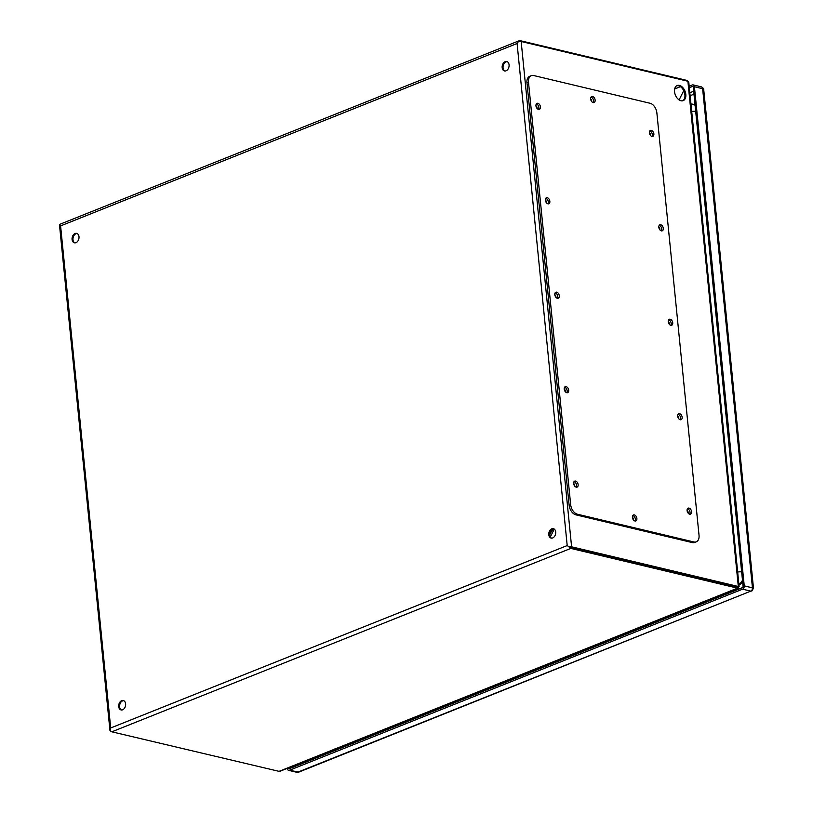 <?xml version="1.0" encoding="UTF-8"?>
<svg xmlns="http://www.w3.org/2000/svg" width="813" height="813" viewBox="0 0 813 813"><rect width="100%" height="100%" fill="white"/><g stroke="black" fill="none" stroke-linecap="round" stroke-linejoin="round"><path stroke-width="1.22" d="M553.074 528.887L553.297 531.052L550.32 536.966M551.692 529.619L551.803 530.696L553.297 531.052M551.803 530.696L549.679 534.903M738.976 585.126A10.752 7.541 -76.6 0 0 742.615 581.519M695.044 104.948A10.752 7.541 -76.6 0 0 693.621 104.389A10.752 7.541 -76.6 0 0 693.245 104.308M287.274 768.366L287.284 768.478A2.693 1.88 -76.6 0 0 288.574 770.328A2.693 1.88 -76.6 0 0 289.458 770.257L742.574 589.181A2.693 1.88 -76.6 0 0 744.241 585.878L694.424 86.747A2.693 1.88 -76.6 0 0 693.123 84.898A2.693 1.88 -76.6 0 0 692.249 84.979L689.18 86.208M288.422 767.899L288.432 768.021A1.077 0.752 -76.6 0 0 289.306 768.732L742.421 587.657A1.077 0.752 -76.6 0 0 743.092 586.336L693.276 87.215A1.077 0.752 -76.6 0 0 692.402 86.503L689.333 87.733M289.458 770.257L298.778 772.126L750.785 591.142A2.693 1.88 -76.6 0 0 752.452 587.829C753.915 588.195 753.854 588.429 752.279 588.51M744.241 585.878L752.452 587.829L702.635 88.708L703.723 89.674L753.488 588.266L751.761 591.112M681.04 612.189A5.112 3.262 -111.8 0 1 680.44 611.244M730.298 591.325L730.409 592.453M728.895 591.884L729.007 593.023M724.769 594.71A2.957 1.89 -111.8 0 1 723.987 593.846M723.275 595.309A5.112 3.262 -111.8 0 1 722.676 594.364M712.33 599.679A5.112 3.262 -111.8 0 1 711.731 598.744M691.985 607.819A5.112 3.262 -111.8 0 1 691.385 606.874M312.395 759.505A5.112 3.262 -111.8 0 1 311.796 758.559M361.663 738.631L361.775 739.769M360.261 739.2L360.372 740.328M356.135 742.025A2.957 1.89 -111.8 0 1 355.352 741.151M354.641 742.625A5.112 3.262 -111.8 0 1 354.041 741.68M343.696 746.995A5.112 3.262 -111.8 0 1 343.096 746.049M323.34 755.125A5.112 3.262 -111.8 0 1 322.741 754.19M704.739 601.539L705.44 602.433M712.127 599.76A4.837 3.1 -111.8 0 1 711.568 598.805A4.837 3.1 -111.8 0 0 712.127 599.76M692.056 606.6A4.837 3.1 68.2 0 0 692.625 607.555M699.312 604.892L698.895 603.876M704.454 601.65L704.708 602.728A4.837 3.1 68.2 0 0 704.454 601.65M703.194 602.148L703.164 602.179A2.693 1.717 -111.8 0 1 703.265 603.307L703.042 601.732M699.424 604.842L699.089 603.795M704.556 601.61L705.338 602.474M700.745 604.313L700.278 603.317M336.094 748.854L336.806 749.749M343.493 747.076A4.837 3.1 -111.8 0 1 342.923 746.121A4.837 3.1 -111.8 0 0 343.493 747.076M323.422 753.915A4.837 3.1 68.2 0 0 323.981 754.87M330.667 752.198L330.251 751.182M335.81 748.966L336.064 750.043A4.837 3.1 68.2 0 0 335.81 748.966M334.56 749.464L334.519 749.495A2.693 1.717 -111.8 0 1 334.621 750.623L334.397 749.037M330.789 752.147L330.454 751.11M335.911 748.925L336.704 749.789M332.111 751.629L331.633 750.633M531.275 75.66L529.741 76.27A8.608 5.498 68.2 0 0 526.966 82.835L569.13 505.29A8.608 5.498 68.2 0 0 575.909 514.842L692.341 542.596A8.608 5.498 68.2 0 0 694.719 542.454L696.253 541.844A8.608 5.498 68.2 0 0 699.028 535.279L656.863 112.824A8.608 5.498 68.2 0 0 650.085 103.271L533.653 75.528A8.608 5.498 68.2 0 0 531.275 75.66A8.608 5.498 68.2 0 0 528.501 82.225L570.665 504.68A8.608 5.498 68.2 0 0 577.443 514.223L693.875 541.976A8.608 5.498 68.2 0 0 696.253 541.844M689.038 508.105A3.232 2.063 68.2 0 0 688.144 508.155A3.232 2.063 68.2 0 0 687.422 511.926A3.232 2.063 68.2 0 0 690.542 514.151A3.232 2.063 68.2 0 0 691.467 511.042A3.232 2.063 68.2 0 0 689.038 508.105M575.594 481.072A3.232 2.063 68.2 0 0 574.7 481.123A3.232 2.063 68.2 0 0 573.978 484.883A3.232 2.063 68.2 0 0 577.098 487.109A3.232 2.063 68.2 0 0 578.023 483.999A3.232 2.063 68.2 0 0 575.594 481.072M679.607 413.665A3.232 2.063 68.2 0 0 678.713 413.715A3.232 2.063 68.2 0 0 678.001 417.476A3.232 2.063 68.2 0 0 681.111 419.711A3.232 2.063 68.2 0 0 682.036 416.591A3.232 2.063 68.2 0 0 679.607 413.665M566.163 386.632A3.232 2.063 68.2 0 0 565.269 386.673A3.232 2.063 68.2 0 0 564.557 390.443A3.232 2.063 68.2 0 0 567.667 392.669A3.232 2.063 68.2 0 0 568.592 389.559A3.232 2.063 68.2 0 0 566.163 386.632M670.186 319.224A3.232 2.063 68.2 0 0 669.292 319.275A3.232 2.063 68.2 0 0 668.571 323.035A3.232 2.063 68.2 0 0 671.68 325.271A3.232 2.063 68.2 0 0 672.615 322.151A3.232 2.063 68.2 0 0 670.186 319.224M556.742 292.182A3.232 2.063 68.2 0 0 555.848 292.233A3.232 2.063 68.2 0 0 555.127 295.993A3.232 2.063 68.2 0 0 558.246 298.229A3.232 2.063 68.2 0 0 559.171 295.109A3.232 2.063 68.2 0 0 556.742 292.182M660.756 224.784A3.232 2.063 68.2 0 0 659.861 224.835A3.232 2.063 68.2 0 0 659.14 228.595A3.232 2.063 68.2 0 0 662.26 230.821A3.232 2.063 68.2 0 0 663.184 227.711A3.232 2.063 68.2 0 0 660.756 224.784M547.312 197.742A3.232 2.063 68.2 0 0 546.417 197.793A3.232 2.063 68.2 0 0 545.706 201.553A3.232 2.063 68.2 0 0 548.816 203.789A3.232 2.063 68.2 0 0 549.74 200.669A3.232 2.063 68.2 0 0 547.312 197.742M651.325 130.334A3.232 2.063 68.2 0 0 650.43 130.385A3.232 2.063 68.2 0 0 649.719 134.155A3.232 2.063 68.2 0 0 652.829 136.381A3.232 2.063 68.2 0 0 653.754 133.271A3.232 2.063 68.2 0 0 651.325 130.334M537.891 103.302A3.232 2.063 68.2 0 0 536.997 103.353A3.232 2.063 68.2 0 0 536.275 107.113A3.232 2.063 68.2 0 0 539.385 109.338A3.232 2.063 68.2 0 0 540.32 106.229A3.232 2.063 68.2 0 0 537.891 103.302M634.343 514.903A3.232 2.063 68.2 0 0 633.449 514.954A3.232 2.063 68.2 0 0 632.727 518.714A3.232 2.063 68.2 0 0 635.847 520.94A3.232 2.063 68.2 0 0 636.772 517.83A3.232 2.063 68.2 0 0 634.343 514.903M592.586 96.513A3.232 2.063 68.2 0 0 591.691 96.554A3.232 2.063 68.2 0 0 590.97 100.324A3.232 2.063 68.2 0 0 594.079 102.55A3.232 2.063 68.2 0 0 595.014 99.44A3.232 2.063 68.2 0 0 592.586 96.513M687.503 508.725A3.232 2.063 68.2 0 0 687.473 508.714A3.232 2.063 68.2 0 1 689.729 511.021A3.232 2.063 68.2 0 1 689.668 514.212M576.224 487.17A3.232 2.063 68.2 0 0 576.285 483.979A3.232 2.063 68.2 0 0 574.059 481.682A3.232 2.063 68.2 0 0 574.029 481.682M680.237 419.762A3.232 2.063 68.2 0 0 680.298 416.581A3.232 2.063 68.2 0 0 678.072 414.284A3.232 2.063 68.2 0 0 678.052 414.274M564.629 387.242A3.232 2.063 68.2 0 0 564.608 387.232A3.232 2.063 68.2 0 1 566.854 389.539A3.232 2.063 68.2 0 1 566.803 392.73M668.642 319.834A3.232 2.063 68.2 0 0 668.621 319.834A3.232 2.063 68.2 0 1 670.877 322.131A3.232 2.063 68.2 0 1 670.816 325.322M557.372 298.28A3.232 2.063 68.2 0 0 557.433 295.099A3.232 2.063 68.2 0 0 555.208 292.802A3.232 2.063 68.2 0 0 555.177 292.792M661.386 230.882A3.232 2.063 68.2 0 0 661.447 227.691A3.232 2.063 68.2 0 0 659.221 225.394A3.232 2.063 68.2 0 0 659.191 225.394M545.777 198.352A3.232 2.063 68.2 0 0 545.757 198.352A3.232 2.063 68.2 0 1 548.003 200.648A3.232 2.063 68.2 0 1 547.952 203.839M649.79 130.954A3.232 2.063 68.2 0 0 649.77 130.944A3.232 2.063 68.2 0 1 652.016 133.251A3.232 2.063 68.2 0 1 651.965 136.442M536.346 103.912A3.232 2.063 68.2 0 0 536.326 103.912A3.232 2.063 68.2 0 1 538.582 106.208A3.232 2.063 68.2 0 1 538.521 109.399M634.973 521.001A3.232 2.063 68.2 0 0 635.034 517.81A3.232 2.063 68.2 0 0 632.809 515.513A3.232 2.063 68.2 0 0 632.778 515.513M593.216 102.611A3.232 2.063 68.2 0 0 593.277 99.42A3.232 2.063 68.2 0 0 591.041 97.123A3.232 2.063 68.2 0 0 591.021 97.113M553.805 528.806A4.837 3.394 -76.6 0 0 552.688 529.009A4.837 3.394 -76.6 0 0 549.7 533.562A4.837 3.394 -76.6 0 0 551.58 538.135M507.18 61.676A4.837 3.394 -76.6 0 0 506.062 61.879A4.837 3.394 -76.6 0 0 503.074 66.422A4.837 3.394 -76.6 0 0 504.954 71.005M77.103 233.534A4.837 3.394 -76.6 0 0 75.975 233.738A4.837 3.394 -76.6 0 0 72.997 238.29A4.837 3.394 -76.6 0 0 74.877 242.863M123.728 700.674A4.837 3.394 -76.6 0 0 122.6 700.877A4.837 3.394 -76.6 0 0 119.623 705.43A4.837 3.394 -76.6 0 0 121.503 710.003M552.698 537.942A4.837 3.394 103.4 0 1 551.123 538.074A4.837 3.394 103.4 0 1 548.948 532.576A4.837 3.394 103.4 0 1 553.368 528.663A4.837 3.394 103.4 0 1 555.716 533.064A4.837 3.394 103.4 0 1 552.698 537.942M506.072 70.802A4.837 3.394 103.4 0 1 504.497 70.944A4.837 3.394 103.4 0 1 502.322 65.447A4.837 3.394 103.4 0 1 506.743 61.524A4.837 3.394 103.4 0 1 509.09 65.924A4.837 3.394 103.4 0 1 506.072 70.802M75.995 242.66A4.837 3.394 103.4 0 1 74.42 242.802A4.837 3.394 103.4 0 1 72.235 237.305A4.837 3.394 103.4 0 1 76.656 233.382A4.837 3.394 103.4 0 1 79.003 237.792A4.837 3.394 103.4 0 1 75.995 242.66M122.621 709.8A4.837 3.394 103.4 0 1 121.046 709.942A4.837 3.394 103.4 0 1 118.861 704.444A4.837 3.394 103.4 0 1 123.291 700.521A4.837 3.394 103.4 0 1 125.629 704.922A4.837 3.394 103.4 0 1 122.621 709.8M110.456 730.857A3.008 0.955 -5.7 0 1 109.948 730.399L59.512 225.079A3.008 0.955 -5.7 0 1 59.573 224.866L60.589 225.902L59.573 224.866A3.008 1.931 68.2 0 1 60.335 224.093L519.283 40.701A3.008 1.931 68.2 0 0 518.521 41.463L517.088 43.485L60.589 225.902L110.7 727.981L110.009 730.176L110.7 727.981L567.2 545.553L568.958 546.783L737.777 586.945M109.948 730.399A3.008 0.955 -5.7 0 1 110.009 730.176A3.008 1.931 -111.8 0 0 111.848 731.812L570.797 548.409A3.008 1.931 -111.8 0 1 568.958 546.783L570.543 547.149M679.089 99.908L683.723 90.7L679.089 99.908M687.849 81.229L686.843 80.396L520.117 40.65A3.008 1.931 68.2 0 0 519.283 40.701M570.797 548.409L737.523 588.145L738.255 588.145L738.397 586.823M738.255 588.145L279.52 771.456L111.848 731.812M737.848 586.823L570.675 547.19M739.129 586.691L571.6 546.814A3.008 0.955 174.3 0 0 568.968 546.773L567.2 545.553L517.088 43.485L518.531 41.463A3.008 0.955 174.3 0 1 521.163 41.504L687.889 81.239L688.784 82.225L739.129 586.691L737.747 586.956M679.424 85.416A8.12 5.193 -111.8 0 1 685.532 92.784A8.12 5.193 -111.8 0 1 683.194 100.629A8.12 5.193 -111.8 0 1 675.359 95.009A8.12 5.193 -111.8 0 1 677.168 85.538A8.12 5.193 -111.8 0 1 679.424 85.416M687.097 510.635A1.616 1.037 -111.8 0 1 688.154 512.342A1.616 1.037 -111.8 0 1 688.083 513.074M573.663 483.593A1.616 1.037 -111.8 0 1 574.639 486.042M677.676 416.195A1.616 1.037 -111.8 0 1 678.733 417.902A1.616 1.037 -111.8 0 1 678.652 418.634M564.232 389.153A1.616 1.037 -111.8 0 1 565.208 391.592M668.245 321.745A1.616 1.037 -111.8 0 1 669.302 323.462A1.616 1.037 -111.8 0 1 669.221 324.194M554.812 294.713A1.616 1.037 -111.8 0 1 555.787 297.151M658.825 227.305A1.616 1.037 -111.8 0 1 659.871 229.012A1.616 1.037 -111.8 0 1 659.8 229.754M545.381 200.262A1.616 1.037 -111.8 0 1 546.356 202.711M632.412 517.424A1.616 1.037 -111.8 0 1 633.459 519.131A1.616 1.037 -111.8 0 1 633.388 519.873M590.645 99.034A1.616 1.037 -111.8 0 1 591.62 101.473M649.394 132.865A1.616 1.037 -111.8 0 1 650.451 134.572A1.616 1.037 -111.8 0 1 650.37 135.304M535.95 105.822A1.616 1.037 -111.8 0 1 536.926 108.271M682.727 100.771A8.12 5.193 68.2 0 0 684.516 92.784A8.12 5.193 68.2 0 0 678.499 85.782A8.12 5.193 68.2 0 0 676.721 85.761M742.482 580.238A10.752 7.541 103.4 0 1 738.915 584.517M690.948 103.962L692.869 104.206A10.752 7.541 103.4 0 1 695.074 105.304M741.639 571.824A7.53 2.378 174.3 0 0 737.665 572.006M695.674 111.29A7.53 2.378 174.3 0 0 691.7 111.472M288.574 770.328L296.786 772.289A2.693 1.88 -76.6 0 0 297.67 772.208L750.785 591.142L742.574 589.181M694.424 86.747L702.635 88.708A2.693 1.88 -76.6 0 0 701.365 86.869M692.402 86.503L693.052 86.656M693.672 91.229L689.831 92.763M288.432 768.021L290.089 768.417M296.125 764.82L296.247 765.958M690.125 95.71L693.967 94.176M299.184 764.779L299.062 763.651M528.501 82.225L526.966 82.835M570.665 504.68L569.13 505.29M577.443 514.223L575.909 514.842M693.875 541.976L692.341 542.596M680.43 86.676L674.668 88.973M686.843 80.396L686.904 81.005M278.574 771.547L737.523 588.145L737.401 586.925L738.326 586.559L687.889 81.239M571.6 546.814L521.163 41.504M692.869 104.206L693.621 104.389M693.123 84.898L701.334 86.859C703.275 88.038 704.068 88.973 703.723 89.674M298.778 772.126L296.786 772.289"/></g></svg>
